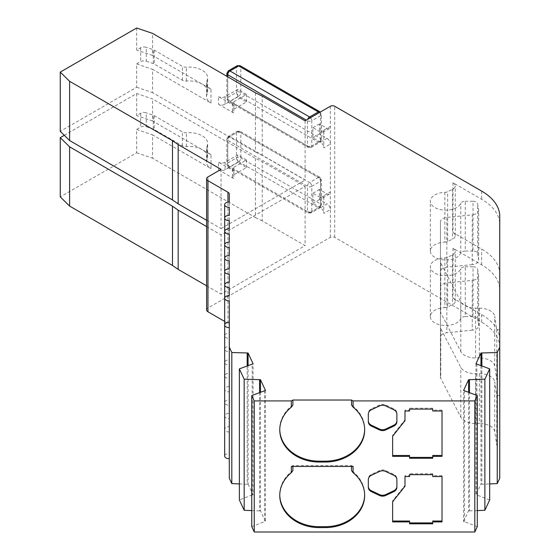 <?xml version="1.0" encoding="UTF-8"?>
<svg xmlns="http://www.w3.org/2000/svg" width="560" height="560" viewBox="0 0 560 560"><rect width="100%" height="100%" fill="white"/><g stroke="black" fill="none" stroke-linecap="round" stroke-linejoin="round"><path stroke-width="0.42" stroke-dasharray="2.8 2.1" d="M364.658 494.998A39.368 32.144 180 0 0 364.665 494.557L364.665 495.446M364.665 494.557A39.368 32.144 180 0 0 351.54 470.596M499.744 395.36L496.769 395.36L494.718 381.843L494.718 431.634L496.769 445.151L499.744 445.151L499.744 290.045A61.747 35.651 0 0 0 481.663 264.831L453.019 248.297A7.721 4.459 180 0 1 455.28 251.454A7.721 4.459 180 0 1 452.529 254.863L447.664 257.222A4.634 2.674 180 0 1 444.85 257.894A15.435 8.911 0 0 0 430.318 266.791A15.435 8.911 0 0 0 434.84 273.091A15.435 8.911 0 0 0 449.967 275.366A15.435 8.911 0 0 0 460.775 268.849A4.634 2.674 180 0 1 465.283 266.791L465.283 316.575A4.634 2.674 0 0 0 460.775 318.633L460.775 268.849M444.85 257.894L444.85 307.678A15.435 8.911 0 0 0 430.318 316.575A15.435 8.911 0 0 0 434.84 322.882A15.435 8.911 0 0 0 449.967 325.15A15.435 8.911 0 0 0 460.775 318.633M472.269 330.169L446.838 332.759A7.721 4.459 0 0 0 440.461 337.148L440.461 377.125A7.721 4.459 0 0 0 440.783 378.399L460.803 417.137A15.435 8.911 0 0 0 464.681 420.889A15.435 8.911 0 0 0 475.601 423.5L479.339 423.5L479.339 373.709L475.601 373.709A15.435 8.911 180 0 1 464.681 371.098A15.435 8.911 180 0 1 460.803 367.346L440.783 328.608A7.721 4.459 180 0 1 440.461 327.334L440.461 287.357A7.721 4.459 180 0 1 446.838 282.968L472.269 280.378L472.269 330.169A7.721 4.459 0 0 0 478.646 325.78A7.721 4.459 0 0 0 478.618 325.395L478.618 275.604L477.652 269.234L477.652 319.018A4.634 2.674 0 0 0 473.039 316.575L473.039 266.791L465.283 266.791M364.658 429.457A39.368 32.144 180 0 0 364.665 429.009L364.665 429.905M364.665 429.009A39.368 32.144 180 0 0 351.54 405.055M229.299 453.397L229.299 322.308L229.299 453.397A4.634 2.674 0 0 0 224.672 456.071M229.299 333.074L229.299 201.985L229.299 333.074A4.634 2.674 0 0 0 224.672 335.748A4.634 2.674 0 0 0 226.03 337.638A4.634 2.674 0 0 0 229.299 338.422L229.299 346.444A4.634 2.674 0 0 0 224.672 349.118A4.634 2.674 0 0 0 226.03 351.008A4.634 2.674 0 0 0 229.299 351.792L229.299 426.657A4.634 2.674 0 0 0 224.672 429.331A4.634 2.674 0 0 0 226.03 431.221A4.634 2.674 0 0 0 229.299 432.005M229.299 351.792L229.299 359.814A4.634 2.674 0 0 0 224.672 362.488A4.634 2.674 0 0 0 226.03 364.378A4.634 2.674 0 0 0 229.299 365.162L229.299 413.287A4.634 2.674 0 0 0 224.672 415.961A4.634 2.674 0 0 0 226.03 417.851A4.634 2.674 0 0 0 229.299 418.635L229.299 300.916M499.744 329.819L496.769 329.819L494.718 316.302L494.718 366.093L496.769 379.61L499.744 379.61L499.744 224.497A61.747 35.651 0 0 0 481.663 199.29L453.019 182.756A7.721 4.459 180 0 1 455.28 185.906A7.721 4.459 180 0 1 452.529 189.322L447.664 191.681A4.634 2.674 180 0 1 444.85 192.353A15.435 8.911 0 0 0 430.318 201.25A15.435 8.911 0 0 0 434.84 207.55A15.435 8.911 0 0 0 449.967 209.825A15.435 8.911 0 0 0 460.775 203.301A4.634 2.674 180 0 1 465.283 201.25L465.283 251.034A4.634 2.674 0 0 0 460.775 253.092L460.775 203.301M444.85 192.353L444.85 242.137A15.435 8.911 0 0 0 430.318 251.034A15.435 8.911 0 0 0 434.84 257.334A15.435 8.911 0 0 0 449.967 259.609A15.435 8.911 0 0 0 460.775 253.092M472.269 264.628L446.838 267.211A7.721 4.459 0 0 0 440.461 271.6L440.461 311.584A7.721 4.459 0 0 0 440.783 312.858L460.803 351.589A15.435 8.911 0 0 0 464.681 355.341A15.435 8.911 0 0 0 475.601 357.952L479.339 357.952L479.339 308.168L475.601 308.168A15.435 8.911 180 0 1 464.681 305.557A15.435 8.911 180 0 1 460.803 301.805L440.783 263.067A7.721 4.459 180 0 1 440.461 261.793L440.461 221.816A7.721 4.459 180 0 1 446.838 217.427L472.269 214.837L472.269 264.628A7.721 4.459 0 0 0 478.646 260.239A7.721 4.459 0 0 0 478.618 259.847L478.618 210.063L477.652 203.686L477.652 253.477A4.634 2.674 0 0 0 473.039 251.034L473.039 201.25L465.283 201.25M229.299 282.198L229.299 413.287M229.299 346.444L229.299 220.703M229.299 255.465L229.299 399.917A4.634 2.674 0 0 0 224.672 402.591A4.634 2.674 0 0 0 226.03 404.481A4.634 2.674 0 0 0 229.299 405.265M229.299 274.183L229.299 399.917M229.299 359.814L229.299 228.725M229.299 386.547A4.634 2.674 0 0 0 224.672 389.221A4.634 2.674 0 0 0 226.03 391.118A4.634 2.674 0 0 0 229.299 391.895M229.299 365.162L229.299 373.184A4.634 2.674 0 0 0 224.672 375.858A4.634 2.674 0 0 0 226.03 377.748A4.634 2.674 0 0 0 229.299 378.532M229.299 373.184L229.299 247.443M292.88 405.055A39.368 32.144 180 0 0 279.762 429.009A39.368 32.144 180 0 0 279.762 429.457M229.299 347.165L229.299 478.247M224.672 321.447L227.948 323.337A4.634 2.674 180 0 1 229.299 325.227M206.598 220.262L221.053 228.606L221.053 169.365M136.661 28L136.661 50.057L140.679 47.74A4.634 2.674 180 0 1 146.3 47.327L146.3 61.187A4.634 2.674 0 0 0 140.679 61.607L136.661 63.924L136.661 87.241L60.256 131.355M218.533 104.258L233.814 113.078L233.814 105.518L218.533 96.691L218.533 104.258A4.634 2.674 0 0 0 225.085 104.258L237.776 96.929L246.505 101.969L233.814 109.298A4.634 2.674 0 0 0 232.456 111.188A4.634 2.674 0 0 0 233.814 113.078M255.437 92.792L255.437 152.033L152.572 92.645L152.572 69.328L211.029 103.075L211.029 89.208L152.572 55.461L152.572 33.404M305.102 120.834L305.102 180.075L262.22 155.323L262.22 96.082M305.102 186.382L305.102 245.623L262.22 220.864L262.22 161.623L305.102 186.382L221.053 234.906L221.053 294.147L305.102 245.623M330.351 106.26L330.351 126.427L323.799 130.207L323.799 147.854L330.351 144.074L330.351 126.427A4.634 2.674 60 0 1 329.392 128.548A4.634 2.674 60 0 1 327.075 128.317L319.438 123.907L319.438 133.994L327.075 138.404L320.53 142.184A4.634 2.674 60 0 1 323.799 147.854M327.075 138.404A4.634 2.674 -120 0 1 330.351 144.074L330.351 191.968L323.799 195.755L323.799 213.402L330.351 209.615L330.351 191.968A4.634 2.674 60 0 1 329.392 194.089A4.634 2.674 60 0 1 327.075 193.865L319.438 189.448L319.438 199.535L327.075 203.945L320.53 207.725A4.634 2.674 60 0 1 323.799 213.402M499.744 347.389A61.747 35.651 0 0 0 481.663 322.182L334.719 237.349A3.087 1.785 0 0 0 330.351 237.349L207.956 308.014A4.634 2.674 0 0 0 206.598 309.904M221.053 228.606L305.102 180.075M453.019 182.756L453.019 232.547L481.663 249.081A61.747 35.651 0 0 1 499.744 274.274M453.019 248.297L453.019 298.088L481.663 314.622A61.747 35.651 0 0 1 499.744 339.822M499.744 478.254L499.744 347.396M291.34 466.459L292.88 465.563L351.54 465.563L353.087 466.459M442.022 410.998L442.022 410.109L442.022 410.998M442.022 410.109L432.726 410.109L432.726 410.998M432.726 409.108L432.726 408.212L432.726 409.108M432.726 408.212L409.57 408.212L409.57 409.108L409.57 408.212M404.985 410.109L404.985 410.998L404.985 410.109L409.57 410.109L409.57 410.998M392.637 435.316L392.637 436.205L392.637 435.316L404.985 419.811L404.985 420.7M392.637 455.483L392.637 456.372M409.57 455.483L409.57 458.262M432.726 455.483L432.726 458.262M396.886 421.75L396.886 413.217A6.174 5.04 180 0 0 393.792 408.849L385.693 405.034A6.174 5.04 180 0 0 379.519 405.034L371.413 408.849A6.174 5.04 180 0 0 368.326 413.217L368.326 414.106M368.326 413.217L368.326 421.75M396.886 413.217L396.886 414.106M136.661 87.241L152.572 92.645M255.437 152.033L262.22 155.323M152.572 55.461L136.661 50.057M136.661 63.924L152.572 69.328M233.814 105.518A4.634 2.674 180 0 1 232.456 103.628A4.634 2.674 180 0 1 233.814 101.738L246.505 94.409L237.776 89.362L225.085 96.691A4.634 2.674 180 0 1 218.533 96.691M211.029 89.208A15.435 8.911 180 0 1 206.507 82.908A15.435 8.911 180 0 1 207.018 80.626A18.718 10.808 0 0 0 207.641 77.868A18.718 10.808 0 0 0 186.354 67.165A4.634 2.674 180 0 1 182.441 66.402L154.238 50.12A4.634 2.674 0 0 0 153.307 49.707L146.3 47.327M146.3 61.187L153.307 63.567A4.634 2.674 180 0 1 154.238 63.987L182.441 80.269A4.634 2.674 0 0 0 186.354 81.025A18.718 10.808 180 0 1 207.641 91.728A18.718 10.808 180 0 1 207.018 94.493A15.435 8.911 0 0 0 206.507 96.775A15.435 8.911 0 0 0 211.029 103.075M323.799 130.207A4.634 2.674 60 0 1 322.84 132.328A4.634 2.674 60 0 1 320.53 132.097L327.075 128.317M320.53 142.184L312.886 137.774L312.886 127.687L320.53 132.097M494.718 366.093A15.435 8.911 0 0 0 479.339 357.952M453.019 232.547A7.721 4.459 180 0 1 455.28 235.697A7.721 4.459 180 0 1 452.529 239.106L447.664 241.465L447.664 191.681M444.85 242.137A4.634 2.674 0 0 0 447.664 241.465M465.283 251.034L473.039 251.034M477.652 253.477L478.618 259.847M473.039 201.25A4.634 2.674 180 0 1 477.652 203.686M478.618 210.063A7.721 4.459 180 0 1 478.646 210.448A7.721 4.459 180 0 1 472.269 214.837M479.339 308.168A15.435 8.911 180 0 1 494.718 316.302M496.769 329.819L496.769 379.61M477.281 526.652L464.485 521.668L464.485 390.579M264.558 390.579L264.558 521.661L251.762 526.645M239.379 483.91L247.184 484.225L247.184 365.841M246.505 101.969L246.505 94.409M237.776 96.929L237.776 89.362M312.886 127.687L319.438 123.907M319.438 133.994L312.886 137.774M481.866 365.841L481.866 484.225L489.671 483.91M464.485 521.668L463.589 521.528L463.589 390.439M265.461 390.439L265.461 521.528L264.558 521.661M247.184 484.225L248.08 484.085L248.08 365.491M229.299 418.635L229.299 426.657M440.461 311.584L440.461 261.793L440.461 311.584M440.461 221.816L440.461 271.6L440.461 221.816M480.963 365.491L480.963 484.085L481.866 484.225M463.589 521.528L468.58 510.769L468.58 392.175M260.463 392.168L260.463 510.769L265.461 521.528M248.08 484.085L253.071 494.844L253.071 363.755M475.972 363.755L475.972 494.844L480.963 484.085M468.58 510.769L469.483 510.909L469.483 392.525M259.567 392.518L259.567 510.909L260.463 510.769M253.071 494.844L252.175 494.977L252.175 363.895M476.875 363.895L476.875 494.984L475.972 494.844M469.483 510.909L477.281 510.594M251.762 510.594L259.567 510.909M252.175 494.977L239.379 499.961M489.671 499.968L476.875 494.984M206.598 226.562L221.053 234.906M64.295 135.324L136.661 93.541L152.572 98.945L255.437 158.333L262.22 161.623M351.54 466.459L351.54 465.563M292.88 470.596A39.368 32.144 180 0 0 279.762 494.557A39.368 32.144 180 0 0 279.762 494.998M292.88 465.563L292.88 466.459M206.598 285.803L221.053 294.147M136.661 93.541L136.661 115.598L140.679 113.281A4.634 2.674 180 0 1 146.3 112.868L146.3 126.735A4.634 2.674 0 0 0 140.679 127.148L136.661 129.465L136.661 152.782L60.256 196.896M218.533 169.799L233.814 178.626L233.814 171.059L218.533 162.239L218.533 169.799A4.634 2.674 0 0 0 225.085 169.799L237.776 162.47L246.505 167.51L233.814 174.839A4.634 2.674 0 0 0 232.456 176.729A4.634 2.674 0 0 0 233.814 178.626M255.437 158.333L255.437 217.574L152.572 158.186L152.572 134.869L211.029 168.616L211.029 154.756L152.572 121.002L152.572 98.945M442.022 476.539L442.022 475.65L442.022 476.539M442.022 475.65L432.726 475.65L432.726 476.539M432.726 474.649L432.726 473.76L432.726 474.649M432.726 473.76L409.57 473.76L409.57 474.649L409.57 473.76M404.985 475.65L404.985 476.539L404.985 475.65L409.57 475.65L409.57 476.539M392.637 500.857L392.637 501.746L392.637 500.857L404.985 485.352L404.985 486.248M392.637 521.024L392.637 521.913M409.57 521.024L409.57 523.81M432.726 521.024L432.726 523.81M396.886 487.291L396.886 478.758A6.174 5.04 180 0 0 393.792 474.397L385.693 470.575A6.174 5.04 180 0 0 379.519 470.575L371.413 474.397A6.174 5.04 180 0 0 368.326 478.758L368.326 479.654M368.326 478.758L368.326 487.291M396.886 478.758L396.886 479.654M136.661 152.782L152.572 158.186M255.437 217.574L262.22 220.864M152.572 121.002L136.661 115.598M136.661 129.465L152.572 134.869M233.814 171.059A4.634 2.674 180 0 1 232.456 169.169A4.634 2.674 180 0 1 233.814 167.279L246.505 159.95L237.776 154.91L225.085 162.239A4.634 2.674 180 0 1 218.533 162.239M211.029 154.756A15.435 8.911 180 0 1 206.507 148.449A15.435 8.911 180 0 1 207.018 146.174A18.718 10.808 0 0 0 207.641 143.409A18.718 10.808 0 0 0 186.354 132.706A4.634 2.674 180 0 1 182.441 131.95L154.238 115.661A4.634 2.674 0 0 0 153.307 115.248L146.3 112.868M146.3 126.735L153.307 129.115A4.634 2.674 180 0 1 154.238 129.528L182.441 145.81A4.634 2.674 0 0 0 186.354 146.573A18.718 10.808 180 0 1 207.641 157.276A18.718 10.808 180 0 1 207.018 160.034A15.435 8.911 0 0 0 206.507 162.316A15.435 8.911 0 0 0 211.029 168.616M323.799 195.755A4.634 2.674 60 0 1 322.84 197.876A4.634 2.674 60 0 1 320.53 197.645L327.075 193.865M330.351 237.349L330.351 209.615A4.634 2.674 -120 0 0 327.075 203.945M320.53 207.725L312.886 203.315L312.886 193.235L320.53 197.645M494.718 431.634A15.435 8.911 0 0 0 479.339 423.5M453.019 298.088A7.721 4.459 180 0 1 455.28 301.238A7.721 4.459 180 0 1 452.529 304.654L447.664 307.006L447.664 257.222M444.85 307.678A4.634 2.674 0 0 0 447.664 307.006M465.283 316.575L473.039 316.575M477.652 319.018L478.618 325.395M473.039 266.791A4.634 2.674 180 0 1 477.652 269.234M478.618 275.604A7.721 4.459 180 0 1 478.646 275.989A7.721 4.459 180 0 1 472.269 280.378M479.339 373.709A15.435 8.911 180 0 1 494.718 381.843M496.769 395.36L496.769 445.151M246.505 167.51L246.505 159.95M237.776 162.47L237.776 154.91M312.886 193.235L319.438 189.448M319.438 199.535L312.886 203.315M440.461 377.125L440.461 327.334L440.461 377.125M440.461 287.357L440.461 337.148L440.461 287.357M475.601 423.5L475.601 373.709M475.601 357.952L475.601 308.168M227.948 323.337L227.948 202.104M140.679 47.74L140.679 61.607M207.956 308.014L207.956 176.925M334.719 237.349L334.719 106.26M481.663 191.1L481.663 199.29M481.663 264.831L481.663 249.081M481.663 322.182L481.663 314.622M371.413 409.745L371.413 408.849M393.792 408.849L393.792 409.745M385.693 405.034L385.693 405.923M379.519 405.034L379.519 405.923M233.814 101.738L233.814 109.298M225.085 104.258L225.085 96.691M207.018 80.626L207.018 94.493M452.529 189.322L452.529 239.106M153.307 63.567L153.307 49.707M227.745 76.804L227.745 99.96L307.426 145.964L307.426 120.757L306.334 120.127M154.238 50.12L154.238 63.987M182.441 80.269L182.441 66.402M186.354 81.025L186.354 67.165M226.842 73.493A3.087 1.785 180 0 1 227.745 72.226L227.745 97.44A3.087 1.785 0 0 0 226.842 98.7A3.087 1.785 0 0 0 227.745 99.96A3.087 1.785 120 0 0 228.382 101.374A3.087 1.785 120 0 0 229.929 101.22L309.61 147.224L318.346 142.184A3.087 1.785 -120 0 0 319.886 142.338A3.087 1.785 -120 0 0 320.53 140.924L311.794 145.964L311.794 120.757L320.53 115.717L320.53 140.924A3.087 1.785 0 0 0 321.433 139.664A3.087 1.785 0 0 0 320.53 138.404L320.53 113.19A3.087 1.785 180 0 1 321.433 114.457A3.087 1.785 180 0 1 320.53 115.717A3.087 1.785 -120 0 0 319.242 112.672M460.803 351.589L460.803 301.805M440.783 263.067L440.783 312.858M307.426 145.964A3.087 1.785 0 0 0 311.794 145.964A3.087 1.785 60 0 1 311.157 147.378A3.087 1.785 60 0 1 309.61 147.224A3.087 1.785 -60 0 1 308.07 147.378A3.087 1.785 -60 0 1 307.426 145.964M310.513 117.719A3.087 1.785 60 0 1 311.794 120.757A3.087 1.785 180 0 1 307.426 120.757A3.087 1.785 -60 0 1 307.72 119.329M446.838 217.427L446.838 267.211M228.382 70.819A3.087 1.785 -120 0 0 227.745 72.226L236.474 67.186L236.474 92.4A3.087 1.785 0 0 1 240.842 92.4L320.53 138.404A3.087 1.785 120 0 1 318.346 142.184L238.658 96.18L229.929 101.22A3.087 1.785 -120 0 1 227.745 97.44L236.474 92.4A3.087 1.785 -120 0 0 238.658 96.18A3.087 1.785 120 0 0 240.842 92.4L240.842 67.186L320.53 113.19A3.087 1.785 120 0 0 319.886 111.783L321.433 114.457L321.433 139.664L319.886 142.338L311.157 147.378L308.07 147.378L228.382 101.374L226.842 98.7L226.842 76.279M237.118 65.772A3.087 1.785 -120 0 0 236.474 67.186A3.087 1.785 180 0 1 240.842 67.186A3.087 1.785 120 0 0 240.205 65.772M140.679 113.281L140.679 127.148M371.413 475.286L371.413 474.397M393.792 474.397L393.792 475.286M385.693 470.575L385.693 471.464M379.519 470.575L379.519 471.464M233.814 167.279L233.814 174.839M225.085 169.799L225.085 162.239M207.018 146.174L207.018 160.034M452.529 254.863L452.529 304.654M153.307 129.115L153.307 115.248M227.745 165.501L307.426 211.505L307.426 186.298L227.745 140.294L227.745 165.501A3.087 1.785 120 0 0 228.382 166.915A3.087 1.785 120 0 0 229.929 166.761L309.61 212.772A3.087 1.785 -60 0 1 308.07 212.919A3.087 1.785 -60 0 1 307.426 211.505A3.087 1.785 0 0 0 311.794 211.505L311.794 186.298L320.53 181.258L320.53 206.465L311.794 211.505A3.087 1.785 60 0 1 311.157 212.919A3.087 1.785 60 0 1 309.61 212.772L318.346 207.725A3.087 1.785 -120 0 0 319.886 207.879A3.087 1.785 -120 0 0 320.53 206.465A3.087 1.785 0 0 0 321.433 205.205A3.087 1.785 0 0 0 320.53 203.945L320.53 178.738A3.087 1.785 180 0 1 321.433 179.998A3.087 1.785 180 0 1 320.53 181.258A3.087 1.785 -120 0 0 318.346 177.478L309.61 182.518L229.929 136.514A3.087 1.785 120 0 0 227.745 140.294A3.087 1.785 180 0 1 226.842 139.034A3.087 1.785 180 0 1 227.745 137.774L227.745 162.981A3.087 1.785 0 0 0 226.842 164.241A3.087 1.785 0 0 0 227.745 165.501M154.238 115.661L154.238 129.528M182.441 145.81L182.441 131.95M186.354 146.573L186.354 132.706M460.803 417.137L460.803 367.346M440.783 328.608L440.783 378.399M311.794 186.298A3.087 1.785 180 0 1 307.426 186.298A3.087 1.785 -60 0 1 309.61 182.518A3.087 1.785 60 0 1 311.794 186.298M446.838 282.968L446.838 332.759M238.658 161.721L229.929 166.761A3.087 1.785 -120 0 1 227.745 162.981L236.474 157.941A3.087 1.785 -120 0 0 238.658 161.721A3.087 1.785 120 0 0 240.842 157.941L240.842 132.734L320.53 178.738A3.087 1.785 120 0 0 319.886 177.324A3.087 1.785 120 0 0 318.346 177.478L238.658 131.474L229.929 136.514A3.087 1.785 -120 0 0 228.382 136.36A3.087 1.785 -120 0 0 227.745 137.774L236.474 132.734L236.474 157.941A3.087 1.785 0 0 1 240.842 157.941L320.53 203.945A3.087 1.785 120 0 1 318.346 207.725L238.658 161.721M238.658 131.474A3.087 1.785 -120 0 0 237.118 131.32A3.087 1.785 -120 0 0 236.474 132.734A3.087 1.785 180 0 1 240.842 132.734A3.087 1.785 120 0 0 240.205 131.32A3.087 1.785 120 0 0 238.658 131.474M224.672 429.331L224.672 324.982M224.672 349.118L224.672 231.399M224.672 402.591L224.672 362.488M224.672 389.221L224.672 271.502M224.672 375.858L224.672 258.139M279.762 429.009L279.762 429.905M232.456 111.188L232.456 103.628M206.507 96.775L206.507 82.908M329.392 128.548L322.84 132.328M455.28 235.697L455.28 185.906M207.641 91.728L207.641 77.868M430.318 251.034L430.318 201.25M478.646 260.239L478.646 210.448M279.762 494.557L279.762 495.446M232.456 176.729L232.456 169.169M206.507 162.316L206.507 148.449M329.392 194.089L322.84 197.876M455.28 301.238L455.28 251.454M207.641 157.276L207.641 143.409M430.318 316.575L430.318 266.791M228.382 166.915L308.07 212.919L311.157 212.919L319.886 207.879L321.433 205.205L321.433 179.998L319.886 177.324L240.205 131.32L237.118 131.32L228.382 136.36L226.842 139.034L226.842 164.241L228.382 166.915M478.646 325.78L478.646 275.989"/><path stroke-width="0.84" d="M353.087 472.682A39.368 32.144 -0 0 1 364.665 495.446A39.368 32.144 -0 0 1 325.297 527.59L319.123 527.59A39.368 32.144 -0 0 1 279.762 495.446A39.368 32.144 -0 0 1 291.34 472.682L291.34 466.459L353.087 466.459L353.087 472.682L351.54 470.596L351.54 466.459M353.087 400.911L353.087 407.134L351.54 405.055L351.54 400.022L353.087 400.911L474.803 400.911L477.281 395.563L463.589 390.439L468.58 379.687L484.876 379.204L489.671 368.879L489.671 499.968L484.876 510.286L484.876 379.204M353.087 407.134A39.368 32.144 -0 0 1 364.665 429.905A39.368 32.144 -0 0 1 325.297 462.042L319.123 462.042A39.368 32.144 -0 0 1 279.762 429.905A39.368 32.144 -0 0 1 291.34 407.134L291.34 400.911L292.88 400.022L351.54 400.022M229.299 338.422L229.299 327.656A4.634 2.674 180 0 1 226.03 326.872A4.634 2.674 180 0 1 224.672 324.982L224.672 456.071A4.634 2.674 0 0 0 226.03 457.961A4.634 2.674 0 0 0 229.299 458.745M229.299 322.308L229.299 300.916A4.634 2.674 180 0 1 226.03 300.132A4.634 2.674 180 0 1 224.672 298.242L224.672 324.982A4.634 2.674 180 0 1 229.299 322.308L229.299 347.165L231.812 352.52L248.08 352.996L253.071 363.755L239.379 368.879L244.167 379.197L244.167 510.286L251.762 510.594M224.672 298.242A4.634 2.674 180 0 1 229.299 295.568L229.299 287.546A4.634 2.674 180 0 1 226.03 286.769A4.634 2.674 180 0 1 224.672 284.872A4.634 2.674 180 0 1 229.299 282.198L229.299 274.183A4.634 2.674 180 0 1 226.03 273.399A4.634 2.674 180 0 1 224.672 271.509A4.634 2.674 180 0 1 229.299 268.835L229.299 260.813A4.634 2.674 180 0 1 226.03 260.029A4.634 2.674 180 0 1 224.672 258.139A4.634 2.674 180 0 1 229.299 255.465L229.299 247.443A4.634 2.674 180 0 1 226.03 246.659A4.634 2.674 180 0 1 224.672 244.769A4.634 2.674 180 0 1 229.299 242.095L229.299 234.073A4.634 2.674 180 0 1 226.03 233.289A4.634 2.674 180 0 1 224.672 231.399A4.634 2.674 180 0 1 229.299 228.725L229.299 220.703A4.634 2.674 180 0 1 226.03 219.919A4.634 2.674 180 0 1 224.672 218.029A4.634 2.674 180 0 1 229.299 215.355L229.299 207.333A4.634 2.674 180 0 1 226.03 206.549A4.634 2.674 180 0 1 224.672 204.659A4.634 2.674 180 0 1 229.299 201.985L229.299 194.138L229.299 201.985M224.672 335.748L224.672 204.659M224.672 415.961L224.672 244.769M227.948 202.104L227.948 192.248L207.956 180.705A4.634 2.674 180 0 1 206.598 178.815A4.634 2.674 180 0 1 207.956 176.925L221.053 169.365L178.171 144.606L172.48 140.686L69.608 81.298L60.256 72.114L136.661 28L152.572 33.404L255.437 92.792L262.22 96.082L305.102 120.834L330.351 106.26A3.087 1.785 180 0 1 334.719 106.26L481.663 191.1A61.747 35.651 0 0 1 499.744 216.307L499.744 347.165L497.231 352.52L480.963 353.003L475.972 363.755L489.671 368.879M227.948 192.248A4.634 2.674 180 0 1 229.299 194.138M291.34 400.911L254.247 400.911L251.762 395.563L265.461 390.439L260.463 379.68L244.167 379.197M254.247 400.911L254.247 532L474.803 532L474.803 400.911M442.022 410.998L442.022 456.372L432.726 456.372L432.726 458.262L409.57 458.262L409.57 456.372L392.637 456.372L392.637 436.205L404.985 420.7L404.985 410.998L409.57 410.998L409.57 409.108L432.726 409.108L432.726 410.998L442.022 410.998L442.022 456.372M368.326 421.75L368.326 414.106A6.174 5.04 -0 0 1 371.413 409.745L379.519 405.923A6.174 5.04 -0 0 1 385.693 405.923L393.792 409.745A6.174 5.04 -0 0 1 396.886 414.106L396.886 421.75A6.174 5.04 -0 0 1 393.792 426.118L385.693 429.94A6.174 5.04 -0 0 1 379.519 429.94L371.413 426.118A6.174 5.04 -0 0 1 368.326 421.75M442.022 476.539L442.022 521.913L432.726 521.913L432.726 523.81L409.57 523.81L409.57 521.913L392.637 521.913L392.637 501.746L404.985 486.248L404.985 476.539L409.57 476.539L409.57 474.649L432.726 474.649L432.726 476.539L442.022 476.539L442.022 521.913M368.326 487.291L368.326 479.654A6.174 5.04 -0 0 1 371.413 475.286L379.519 471.464A6.174 5.04 -0 0 1 385.693 471.464L393.792 475.286A6.174 5.04 -0 0 1 396.886 479.654L396.886 487.291A6.174 5.04 -0 0 1 393.792 491.659L385.693 495.481A6.174 5.04 -0 0 1 379.519 495.481L371.413 491.659A6.174 5.04 -0 0 1 368.326 487.291M279.762 429.457A39.368 32.144 180 0 0 319.123 461.153L325.297 461.153A39.368 32.144 180 0 0 364.658 429.457M292.88 400.022L292.88 405.055L291.34 407.134M231.812 352.52L231.812 483.602L229.299 478.247L229.299 327.656M206.598 178.815L206.598 309.904A4.634 2.674 0 0 0 207.956 311.794L224.672 321.447M178.171 144.606L178.171 203.847L206.598 220.262M69.608 81.298L69.608 140.539L172.48 199.927L172.48 140.686M69.608 140.539L60.256 131.355L60.256 72.114M499.744 216.307L499.744 224.497M499.744 347.165L499.744 478.254L497.231 483.609L497.231 352.52M499.744 339.829L499.744 347.396L499.744 339.829A61.747 35.651 0 0 0 499.744 339.822L499.744 445.151M499.744 274.274A61.747 35.651 0 0 1 499.744 274.288L499.744 379.61M474.803 532L477.281 526.652L477.281 395.563M251.762 395.563L251.762 526.645L254.247 532M432.726 456.372L432.726 455.483L442.022 455.483M432.726 410.109L432.726 409.108M409.57 409.108L409.57 410.109M404.985 410.998L404.985 419.811M392.637 436.205L392.637 455.483L409.57 455.483L409.57 456.372M409.57 457.373L432.726 457.373M368.326 420.861A6.174 5.04 180 0 0 371.413 425.222L379.519 429.044A6.174 5.04 180 0 0 385.693 429.044L393.792 425.222A6.174 5.04 180 0 0 396.886 420.861M178.171 203.847L172.48 199.927M499.744 274.288L499.744 290.045A61.747 35.651 0 0 0 499.744 290.038L499.744 274.288M247.184 365.841L247.184 353.136M231.812 483.602L239.379 483.91M481.866 353.143L481.866 365.841M489.671 483.91L497.231 483.609M248.08 365.491L248.08 352.996M229.299 287.546L229.299 295.568M229.299 255.465L229.299 247.443L229.299 255.465M229.299 242.095L229.299 234.073M229.299 228.725L229.299 220.703L229.299 228.725M229.299 215.355L229.299 207.333M480.963 353.003L480.963 365.491M468.58 392.175L468.58 379.687M260.463 379.68L260.463 392.168M469.483 392.525L469.483 379.82M259.567 379.82L259.567 392.518M477.281 510.594L484.876 510.286M244.167 510.286L239.379 499.961L239.379 368.879M229.299 274.183L229.299 282.198L229.299 274.183M229.299 268.835L229.299 260.813M64.295 135.324L60.256 137.655L69.608 146.839L172.48 206.234L178.171 210.147L206.598 226.562M279.762 494.998A39.368 32.144 180 0 0 319.123 526.694L325.297 526.694A39.368 32.144 180 0 0 364.658 494.998M292.88 466.459L292.88 470.596L291.34 472.682M178.171 210.147L178.171 269.388L206.598 285.803M69.608 146.839L69.608 206.08L172.48 265.475L172.48 206.234M69.608 206.08L60.256 196.896L60.256 137.655M432.726 521.913L432.726 521.024L442.022 521.024M432.726 475.65L432.726 474.649M409.57 474.649L409.57 475.65M404.985 476.539L404.985 485.352M392.637 501.746L392.637 521.024L409.57 521.024L409.57 521.913M409.57 522.914L432.726 522.914M368.326 486.402A6.174 5.04 180 0 0 371.413 490.77L379.519 494.592A6.174 5.04 180 0 0 385.693 494.592L393.792 490.77A6.174 5.04 180 0 0 396.886 486.402M178.171 269.388L172.48 265.475M207.956 180.705L207.956 311.794M319.123 461.153L319.123 462.042M325.297 461.153L325.297 462.042M371.413 425.222L371.413 426.118M379.519 429.044L379.519 429.94M385.693 429.044L385.693 429.94M393.792 425.222L393.792 426.118M306.334 120.127L227.745 74.753L227.745 76.804M307.72 119.329A3.087 1.785 -60 0 1 309.61 116.977L229.929 70.966A3.087 1.785 120 0 0 227.745 74.753A3.087 1.785 180 0 1 226.842 73.493L226.842 76.279M319.242 112.672A3.087 1.785 -120 0 0 318.346 111.93L309.61 116.977A3.087 1.785 60 0 1 310.513 117.719M320.299 112.063L319.886 111.783A3.087 1.785 120 0 0 318.346 111.93L238.658 65.926L229.929 70.966A3.087 1.785 -120 0 0 228.382 70.819L226.842 73.493M319.886 111.783L240.205 65.772A3.087 1.785 120 0 0 238.658 65.926A3.087 1.785 -120 0 0 237.118 65.772L228.382 70.819M319.123 526.694L319.123 527.59M325.297 526.694L325.297 527.59M371.413 490.77L371.413 491.659M379.519 494.592L379.519 495.481M385.693 494.592L385.693 495.481M393.792 490.77L393.792 491.659M224.672 284.872L224.672 218.029M237.118 65.772L240.205 65.772"/></g></svg>
